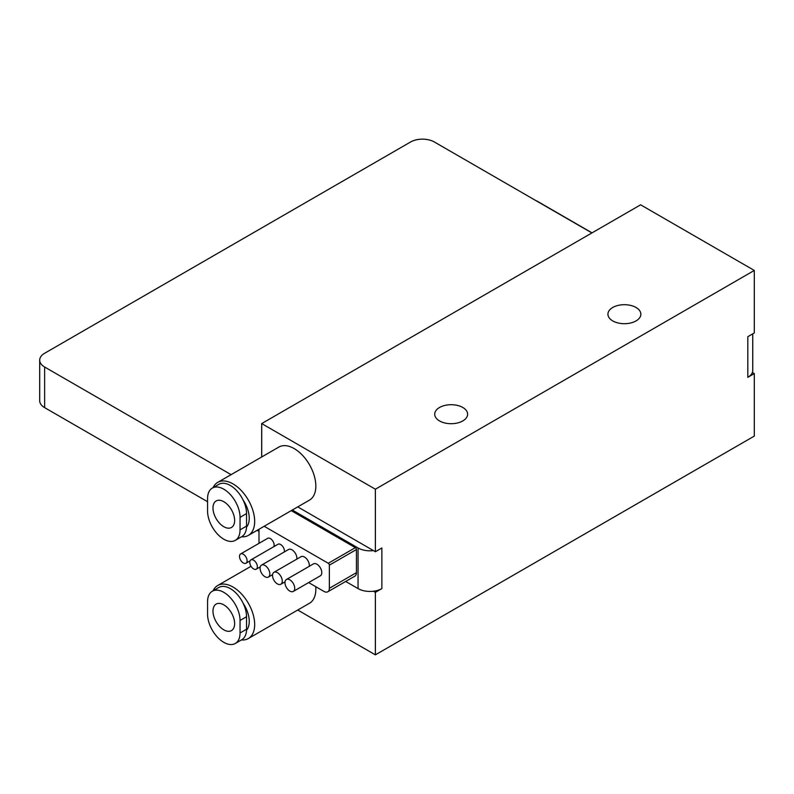 <?xml version="1.0" encoding="UTF-8"?>
<svg xmlns="http://www.w3.org/2000/svg" width="794" height="794" viewBox="0 0 794 794"><rect width="100%" height="100%" fill="white"/><g stroke="black" fill="none" stroke-linecap="round" stroke-linejoin="round"><path stroke-width="1.19" d="M752.375 372.465L754.3 373.577L747.809 377.329A16.843 9.727 0 0 0 752.375 372.465A16.843 9.727 0 0 0 752.742 370.451L752.742 333.847M231.084 474.653L44.633 367.017A16.843 9.727 180 0 1 39.7 360.139L39.7 400.772A16.843 9.727 0 0 0 44.633 407.64L207.571 501.719M373.448 591.232A16.843 9.727 0 0 0 381.874 588.592L375.373 592.344L373.448 591.232A16.843 9.727 0 0 1 358.054 588.592L345.678 581.456M258.993 531.404L257.137 530.332M754.3 373.577L754.3 436.085L375.373 654.851L297.74 610.03M375.373 592.344L375.373 654.851M213.07 590.776A30.619 17.676 60 0 1 217.705 585.515A30.619 17.676 60 0 1 241.297 593.723A30.619 17.676 60 0 1 254.666 624.541A30.619 17.676 60 0 1 248.323 638.555L309.491 603.241A30.619 17.676 -120 0 0 315.833 589.217A30.619 17.676 -120 0 0 315.724 586.657M297.74 506.89L373.448 550.609A16.843 9.727 180 0 1 358.054 547.969L292.321 510.016M373.448 550.609L375.373 551.721L381.874 547.969L381.874 588.592M261.702 456.977L261.702 423.579L375.373 489.213L754.3 270.446L640.619 204.812L261.702 423.579M375.373 551.721L375.373 489.213M248.323 535.424L309.491 500.101A30.619 17.676 -120 0 0 315.833 486.087A30.619 17.676 -120 0 0 302.464 455.27A30.619 17.676 -120 0 0 278.873 447.062L217.705 482.385A30.619 17.676 60 0 1 241.297 490.583A30.619 17.676 60 0 1 254.666 521.4A30.619 17.676 60 0 1 248.323 535.424A30.619 17.676 60 0 1 241.445 536.794M39.7 360.139A16.843 9.727 180 0 1 44.633 353.261L410.567 141.997A16.843 9.727 180 0 1 434.378 141.997L591.907 232.94M264.174 526.263L328.279 563.283L355.345 547.652A1.528 0.883 -120 0 1 356.437 549.527L356.437 572.653A7.652 4.417 -120 0 1 354.849 576.166L327.783 591.788A7.652 4.417 60 0 1 323.952 591.411L308.648 582.578M355.345 547.652L291.239 510.641M747.809 377.329L747.809 336.696L754.3 332.944L754.3 270.446M636.024 307.477A16.456 9.498 0 0 0 618.089 305.422A16.456 9.498 0 0 0 607.926 314.196A16.456 9.498 0 0 0 612.75 320.915A16.456 9.498 0 0 0 630.684 322.979A16.456 9.498 0 0 0 640.847 314.196A16.456 9.498 0 0 0 636.024 307.477M462.803 407.481A16.456 9.498 0 0 0 444.868 405.426A16.456 9.498 0 0 0 434.705 414.2A16.456 9.498 0 0 0 439.529 420.929A16.456 9.498 0 0 0 457.463 422.984A16.456 9.498 0 0 0 467.616 414.2A16.456 9.498 0 0 0 462.803 407.481M592.036 232.86L536.962 201.061A3.831 2.213 -120 0 0 536.119 200.733M328.279 563.283A1.528 0.883 60 0 1 329.361 565.159L329.361 588.285A7.652 4.417 60 0 1 327.783 591.788M258.993 529.261L258.993 543.344M293.294 591.441L320.359 575.809A6.888 3.98 -120 0 0 321.421 570.291A6.888 3.98 -120 0 0 316.915 564.216A6.888 3.98 -120 0 0 313.471 563.879L286.406 579.501A6.888 3.98 60 0 1 289.85 579.848A6.888 3.98 60 0 1 294.346 585.912A6.888 3.98 60 0 1 293.294 591.441A6.888 3.98 60 0 1 289.85 591.093A6.888 3.98 60 0 1 285.344 585.029A6.888 3.98 60 0 1 286.406 579.501M309.283 566.301A6.888 3.98 -120 0 0 304.469 557.031A6.888 3.98 -120 0 0 301.025 556.693L273.95 572.315A6.888 3.98 60 0 1 277.404 572.653A6.888 3.98 60 0 1 281.9 578.727A6.888 3.98 60 0 1 280.848 584.245A6.888 3.98 60 0 1 277.404 583.908A6.888 3.98 60 0 1 272.898 577.834A6.888 3.98 60 0 1 273.95 572.315M296.827 559.105A6.888 3.98 -120 0 0 292.013 549.845A6.888 3.98 -120 0 0 288.569 549.498L261.504 565.13A6.888 3.98 60 0 1 264.948 565.467A6.888 3.98 60 0 1 269.454 571.541A6.888 3.98 60 0 1 268.392 577.059A6.888 3.98 60 0 1 264.948 576.722A6.888 3.98 60 0 1 260.452 570.648A6.888 3.98 60 0 1 261.504 565.13M284.361 551.929A5.36 3.097 -120 0 0 280.649 544.525A5.36 3.097 -120 0 0 277.969 544.267L250.904 559.889A5.36 3.097 60 0 1 253.584 560.157A5.36 3.097 60 0 1 257.077 564.881A5.36 3.097 60 0 1 256.264 569.169A5.36 3.097 60 0 1 253.584 568.911A5.36 3.097 60 0 1 250.08 564.187A5.36 3.097 60 0 1 250.904 559.889M273.88 546.629A5.36 3.097 -120 0 0 270.367 538.59A5.36 3.097 -120 0 0 267.687 538.322L240.622 553.954A5.36 3.097 60 0 1 243.292 554.222A5.36 3.097 60 0 1 246.795 558.936A5.36 3.097 60 0 1 245.971 563.234A5.36 3.097 60 0 1 243.292 562.966A5.36 3.097 60 0 1 239.798 558.251A5.36 3.097 60 0 1 240.622 553.954M213.07 487.645A30.619 17.676 60 0 1 217.705 482.385M246.517 527.107A22.966 13.26 -120 0 0 249.247 518.274A22.966 13.26 -120 0 0 243.063 499.972M235.292 540.357L241.783 536.605A22.966 13.26 -120 0 0 246.547 526.094L246.547 513.589A22.966 13.26 -120 0 0 236.523 490.474A22.966 13.26 -120 0 0 218.826 484.32L212.326 488.072A22.966 13.26 60 0 1 230.022 494.225A22.966 13.26 60 0 1 240.046 517.341L240.046 529.836A22.966 13.26 60 0 1 235.292 540.357A22.966 13.26 60 0 1 217.596 534.203A22.966 13.26 60 0 1 207.571 511.088L207.571 498.592A22.966 13.26 60 0 1 212.326 488.072M234.637 520.467A15.314 8.843 -120 0 0 227.947 505.053A15.314 8.843 -120 0 0 216.157 500.954A15.314 8.843 -120 0 0 212.981 507.962A15.314 8.843 -120 0 0 219.67 523.375A15.314 8.843 -120 0 0 231.461 527.474A15.314 8.843 -120 0 0 234.637 520.467M234.637 623.598A15.314 8.843 -120 0 0 227.947 608.194A15.314 8.843 -120 0 0 216.157 604.085A15.314 8.843 -120 0 0 212.981 611.102A15.314 8.843 -120 0 0 219.67 626.506A15.314 8.843 -120 0 0 231.461 630.605A15.314 8.843 -120 0 0 234.637 623.598M207.571 601.723A22.966 13.26 60 0 1 212.326 591.212A22.966 13.26 60 0 1 230.022 597.366A22.966 13.26 60 0 1 240.046 620.471L240.046 632.977A22.966 13.26 60 0 1 235.292 643.487A22.966 13.26 60 0 1 217.596 637.334A22.966 13.26 60 0 1 207.571 614.228L207.571 601.723M235.292 643.487L241.783 639.736A22.966 13.26 -120 0 0 246.547 629.225L246.547 616.72A22.966 13.26 -120 0 0 236.523 593.614A22.966 13.26 -120 0 0 218.826 587.461L212.326 591.212M246.517 630.247A22.966 13.26 -120 0 0 249.247 621.414A22.966 13.26 -120 0 0 243.063 603.112M248.323 638.555A30.619 17.676 60 0 1 241.445 639.934M358.054 588.592L358.054 547.969M44.633 367.017L44.633 407.64M329.361 588.285L356.437 572.653M356.437 549.527L329.361 565.159M240.046 529.836L246.547 526.094M246.547 513.589L240.046 517.341M246.547 616.72L240.046 620.471M240.046 632.977L246.547 629.225M285.036 581.833L280.848 584.245M272.58 574.638L268.392 577.059M260.263 566.866L256.264 569.169M250.06 560.872L245.971 563.234M251.023 566.281L217.705 585.515"/></g></svg>
